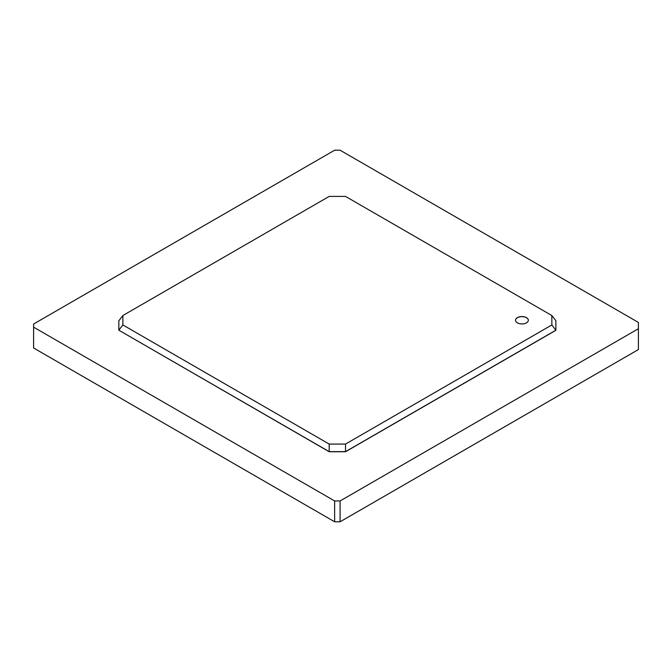<?xml version="1.0" encoding="UTF-8"?>
<svg xmlns="http://www.w3.org/2000/svg" width="672" height="672" viewBox="0 0 672 672"><rect width="100%" height="100%" fill="white"/><g stroke="black" fill="none" stroke-linecap="round" stroke-linejoin="round"><path stroke-width="1.01" d="M551.846 324.954L555.887 330.187L345.517 451.643L329.196 451.643L118.835 330.187L329.196 451.744L345.517 451.744L555.887 330.296L555.887 320.762L551.846 315.529L551.846 324.954L345.517 444.074L329.196 444.074L122.875 324.954L122.875 315.529L329.196 196.409L345.517 196.409L551.846 315.529M517.39 317.621A6.409 3.704 180 0 1 524.378 316.823A6.409 3.704 180 0 1 528.335 320.242A6.409 3.704 180 0 1 521.926 323.946A6.409 3.704 180 0 1 515.516 320.242A6.409 3.704 180 0 1 517.39 317.621M638.4 322.442L638.4 328.726L340.082 500.959L334.639 500.959L33.6 327.155L33.6 324.013L334.639 150.209L340.082 150.209L638.4 322.442M122.875 324.954L118.835 330.187L118.835 320.762L122.875 315.529M345.517 451.744L345.517 444.074M329.196 451.744L329.196 444.074M528.335 320.292A6.409 3.704 0 0 0 524.336 316.915A6.409 3.704 0 0 0 517.39 317.73A6.409 3.704 0 0 0 515.516 320.292M340.082 500.959L340.082 521.791L638.4 349.558L638.4 328.726M340.082 521.791L334.639 521.791L334.639 500.959M334.639 521.791L33.6 347.987L33.6 327.155"/></g></svg>
